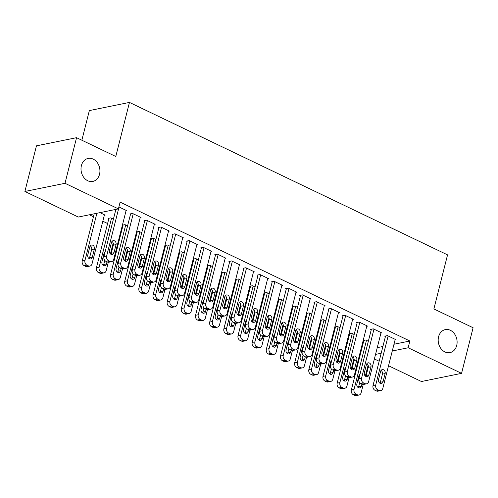 <?xml version="1.0" encoding="UTF-8"?>
<svg xmlns="http://www.w3.org/2000/svg" width="498" height="498" viewBox="0 0 498 498"><rect width="100%" height="100%" fill="white"/><g stroke="black" fill="none" stroke-linecap="round" stroke-linejoin="round"><path stroke-width="0.75" d="M99.532 174.275A11.74 9.362 -101.5 0 1 92.809 181.434A11.74 9.362 -101.5 0 1 83.633 177.207A11.74 9.362 -101.5 0 1 81.404 165.585A11.74 9.362 -101.5 0 1 88.134 158.426A11.74 9.362 -101.5 0 1 97.309 162.647A11.74 9.362 -101.5 0 1 99.532 174.275M456.71 345.456A11.74 9.362 -101.5 0 1 449.98 352.615A11.74 9.362 -101.5 0 1 440.805 348.395A11.74 9.362 -101.5 0 1 438.576 336.773A11.74 9.362 -101.5 0 1 445.305 329.614A11.74 9.362 -101.5 0 1 454.481 333.834A11.74 9.362 -101.5 0 1 456.71 345.456M89.391 214.794L93.45 216.736M102.825 221.23L107.612 223.521M121.163 230.02L121.773 230.313M135.325 236.805L135.935 237.098M149.487 243.597L150.097 243.883M163.655 250.382L164.259 250.675M177.817 257.167L178.421 257.46M191.979 263.959L192.583 264.251M206.141 270.744L206.745 271.036M220.303 277.535L220.907 277.828M234.465 284.321L235.075 284.613M248.626 291.106L249.237 291.398M262.788 297.897L263.398 298.19M276.95 304.683L277.56 304.975M291.112 311.474L291.722 311.767M305.274 318.259L305.884 318.552M319.436 325.051L320.046 325.337M333.598 331.836L334.208 332.129M347.76 338.621L348.37 338.914M361.922 345.413L362.532 345.705M78.292 217.047L24.9 191.456L65.014 183.301L118.406 208.892L78.292 217.047M65.014 183.301L76.555 137.685L36.441 145.839L24.9 191.456M81.853 140.224L89.354 110.581L129.468 102.42L447.553 254.876L433.87 308.941L473.1 327.74L461.559 373.357L421.445 381.518L388.54 365.744M379.165 361.249L374.378 358.958M108.819 218.74L108.116 218.398L110.824 217.85L113.419 219.089M140.168 217.682L141.002 217.514L132.505 213.437L129.797 213.991L130.507 214.327M137.149 232.311L136.539 232.024M136.558 231.95L139.147 231.421L141.743 232.666M168.492 231.259L169.326 231.084L160.829 227.013L158.121 227.567L158.831 227.903M165.473 245.888L164.863 245.595M164.882 245.526L167.471 244.997L170.067 246.242M196.816 244.829L197.656 244.661L189.159 240.59L186.445 241.138L187.155 241.48M193.797 259.464L193.187 259.172M193.205 259.103L195.795 258.574L198.391 259.819M225.14 258.406L225.98 258.238L217.483 254.167L214.769 254.715L215.478 255.057M222.12 273.041L221.51 272.748M221.529 272.674L224.125 272.151L226.721 273.396M253.463 271.983L254.304 271.815L245.807 267.737L243.092 268.291L243.802 268.634M250.444 286.618L249.834 286.325M249.853 286.25L252.449 285.728L255.044 286.966M281.793 285.559L282.627 285.391L274.13 281.314L271.422 281.868L272.126 282.204M278.768 300.188L278.164 299.902M278.183 299.827L280.772 299.298L283.368 300.543M310.117 299.136L310.951 298.962L302.454 294.891L299.746 295.445L300.45 295.781M307.092 313.765L306.488 313.472M306.507 313.404L309.096 312.875L311.692 314.12M338.441 312.707L339.275 312.539L330.778 308.467L328.07 309.015L328.78 309.358M335.415 327.342L334.812 327.049M334.83 326.981L337.42 326.451L340.016 327.696M366.765 326.283L367.599 326.115L359.102 322.044L356.394 322.592L357.103 322.934M363.745 340.918L363.135 340.626M363.154 340.551L365.744 340.028L368.339 341.273M395.088 339.86L395.922 339.692L387.425 335.615L384.717 336.169L385.427 336.511M377.241 347.648L382.9 346.496M393.98 344.243L409.873 341.012L120.118 202.132L118.406 208.892M380.926 333.075L381.761 332.901L373.263 328.829L370.556 329.383L371.265 329.72M349.584 334.127L348.974 333.841M348.992 333.766L351.582 333.237L354.178 334.482M352.603 319.498L353.437 319.33L344.94 315.253L342.232 315.807L342.941 316.143M321.254 320.556L320.65 320.264M320.668 320.189L323.258 319.666L325.854 320.905M324.279 305.921L325.113 305.753L316.616 301.676L313.908 302.23L314.612 302.572M292.93 306.98L292.326 306.687M292.345 306.612L294.934 306.089L297.53 307.334M295.955 292.345L296.789 292.177L288.292 288.105L285.584 288.653L286.288 288.996M264.606 293.403L264.002 293.11M264.015 293.042L266.611 292.513L269.206 293.758M267.625 278.768L268.466 278.6L259.968 274.529L257.254 275.077L257.964 275.419M236.282 279.826L235.672 279.534M235.691 279.465L238.287 278.936L240.883 280.181M239.301 265.197L240.142 265.023L231.645 260.952L228.931 261.506L229.64 261.842M207.959 266.249L207.349 265.963M207.367 265.888L209.963 265.359L212.559 266.604M210.978 251.621L211.818 251.453L203.321 247.375L200.607 247.929L201.316 248.265M179.635 252.679L179.025 252.386M179.043 252.312L181.633 251.789L184.229 253.028M182.654 238.044L183.494 237.876L174.991 233.799L172.283 234.353L172.993 234.695M151.311 239.102L150.701 238.81M150.72 238.735L153.309 238.212L155.905 239.457M154.33 224.467L155.164 224.299L146.667 220.228L143.959 220.776L144.669 221.118M122.987 225.526L122.377 225.233M122.396 225.164L124.986 224.635L127.581 225.88M126.006 210.891L126.841 210.722L118.904 206.919M104.325 215.304L105.159 215.13L99.961 212.64M409.873 341.012L408.167 347.772L461.559 373.357M76.555 137.685L115.785 156.484L129.468 102.42M375.529 354.408L381.188 353.256M392.268 351.003L408.167 347.772M395.219 339.35L382.813 388.384A3.667 2.926 78.5 0 1 380.709 390.619A3.667 2.926 78.5 0 1 379.121 390.401L377.708 389.722A3.667 2.926 78.5 0 1 375.729 384.985L388.135 335.957M385.558 336.001L373.021 385.539L375.729 384.985M383.074 381.686A2.932 2.341 -101.5 0 1 381.393 383.479A2.932 2.341 -101.5 0 1 379.103 382.42A2.932 2.341 -101.5 0 1 378.542 379.513L380.596 371.408A2.932 2.341 -101.5 0 1 382.277 369.616A2.932 2.341 -101.5 0 1 384.574 370.674A2.932 2.341 -101.5 0 1 385.128 373.581L383.074 381.686L380.366 382.24A2.932 2.341 -101.5 0 1 379.924 383.199M381.032 370.45A2.932 2.341 -101.5 0 1 382.414 374.129L380.366 382.24M380.709 390.619L378.001 391.167A3.667 2.926 -101.5 0 1 376.413 390.955L374.994 390.276A3.667 2.926 -101.5 0 1 373.021 385.539M363.87 340.408L351.339 389.946A3.667 2.926 -101.5 0 0 353.312 394.684L354.732 395.362A3.667 2.926 -101.5 0 0 356.319 395.58L359.027 395.026A3.667 2.926 78.5 0 0 361.131 392.791L363.247 384.425M359.027 395.026A3.667 2.926 78.5 0 1 357.44 394.814L356.026 394.136A3.667 2.926 78.5 0 1 354.047 389.399L366.453 340.364M368.109 365.196L365.351 376.102M358.243 387.606A2.932 2.341 78.5 0 0 358.685 386.647L359.712 382.589M359.761 375.168A2.932 2.341 78.5 0 0 359.351 374.857M359.992 374.259A2.932 2.341 78.5 0 0 358.915 375.816L356.861 383.927A2.932 2.341 78.5 0 0 357.415 386.828A2.932 2.341 78.5 0 0 359.712 387.886A2.932 2.341 78.5 0 0 361.392 386.099L361.922 384.008M381.057 332.564L368.651 381.593A3.667 2.926 78.5 0 1 366.547 383.834A3.667 2.926 78.5 0 1 364.959 383.616L363.546 382.937A3.667 2.926 78.5 0 1 361.567 378.2L373.973 329.172M371.39 329.209L358.859 378.748L361.567 378.2M368.912 374.901A2.932 2.341 -101.5 0 1 367.231 376.687A2.932 2.341 -101.5 0 1 364.934 375.635A2.932 2.341 -101.5 0 1 364.38 372.728L366.435 364.617A2.932 2.341 -101.5 0 1 368.115 362.83A2.932 2.341 -101.5 0 1 370.406 363.882A2.932 2.341 -101.5 0 1 370.966 366.789L368.912 374.901L366.204 375.448A2.932 2.341 -101.5 0 1 365.762 376.407M366.87 363.658A2.932 2.341 -101.5 0 1 368.252 367.343L366.204 375.448M366.547 383.834L363.839 384.381A3.667 2.926 -101.5 0 1 362.251 384.163L360.832 383.485A3.667 2.926 -101.5 0 1 358.859 378.748M366.895 325.773L354.489 374.807A3.667 2.926 78.5 0 1 352.385 377.042A3.667 2.926 78.5 0 1 350.797 376.824L349.384 376.146A3.667 2.926 78.5 0 1 347.405 371.415L359.811 322.38M357.228 322.424L344.697 371.962L347.405 371.415M354.75 368.115A2.932 2.341 -101.5 0 1 353.07 369.902A2.932 2.341 -101.5 0 1 350.773 368.844A2.932 2.341 -101.5 0 1 350.219 365.943L352.273 357.832A2.932 2.341 -101.5 0 1 353.954 356.039A2.932 2.341 -101.5 0 1 356.244 357.097A2.932 2.341 -101.5 0 1 356.805 360.004L354.75 368.115L352.042 368.663A2.932 2.341 -101.5 0 1 351.6 369.622M352.709 356.873A2.932 2.341 -101.5 0 1 354.09 360.552L352.042 368.663M352.385 377.042L349.677 377.596A3.667 2.926 -101.5 0 1 348.09 377.378L346.67 376.7A3.667 2.926 -101.5 0 1 344.697 371.962M349.708 333.623L337.177 383.161A3.667 2.926 -101.5 0 0 339.15 387.898L340.57 388.577A3.667 2.926 -101.5 0 0 342.151 388.789L344.865 388.241A3.667 2.926 78.5 0 0 346.963 386L349.079 377.64M344.865 388.241A3.667 2.926 78.5 0 1 343.278 388.023L341.865 387.344A3.667 2.926 78.5 0 1 339.885 382.607L352.291 333.579M353.947 358.411L351.19 369.311M344.081 380.821A2.932 2.341 78.5 0 0 344.523 379.862L345.55 375.797M345.6 368.377A2.932 2.341 78.5 0 0 345.189 368.072M345.83 367.474A2.932 2.341 78.5 0 0 344.753 369.024L342.699 377.135A2.932 2.341 78.5 0 0 343.253 380.042A2.932 2.341 78.5 0 0 345.55 381.101A2.932 2.341 78.5 0 0 347.231 379.308L347.76 377.223M335.546 326.831L323.009 376.37A3.667 2.926 -101.5 0 0 324.989 381.107L326.408 381.785A3.667 2.926 -101.5 0 0 327.989 382.003L330.703 381.449A3.667 2.926 78.5 0 0 332.801 379.215L334.917 370.848M330.703 381.449A3.667 2.926 78.5 0 1 329.116 381.238L327.703 380.559A3.667 2.926 78.5 0 1 325.723 375.822L338.13 326.788M339.785 351.625L337.028 362.525M329.919 374.029A2.932 2.341 78.5 0 0 330.355 373.07L331.388 369.012M331.438 361.592A2.932 2.341 78.5 0 0 331.027 361.28M331.668 360.683A2.932 2.341 78.5 0 0 330.591 362.239L328.537 370.35A2.932 2.341 78.5 0 0 329.091 373.257A2.932 2.341 78.5 0 0 331.388 374.309A2.932 2.341 78.5 0 0 333.069 372.523L333.598 370.431M352.733 318.988L340.327 368.016A3.667 2.926 78.5 0 1 338.223 370.257A3.667 2.926 78.5 0 1 336.636 370.039L335.222 369.36A3.667 2.926 78.5 0 1 333.243 364.623L345.649 315.595M343.066 315.632L330.535 365.177L333.243 364.623M340.588 361.324A2.932 2.341 -101.5 0 1 338.908 363.117A2.932 2.341 -101.5 0 1 336.611 362.058A2.932 2.341 -101.5 0 1 336.057 359.151L338.111 351.04A2.932 2.341 -101.5 0 1 339.792 349.254A2.932 2.341 -101.5 0 1 342.082 350.312A2.932 2.341 -101.5 0 1 342.643 353.213L340.588 361.324L337.881 361.878A2.932 2.341 -101.5 0 1 337.439 362.837M338.547 350.082A2.932 2.341 -101.5 0 1 339.929 353.767L337.881 361.878M338.223 370.257L335.515 370.805A3.667 2.926 -101.5 0 1 333.928 370.593L332.508 369.914A3.667 2.926 -101.5 0 1 330.535 365.177M338.565 312.202L326.159 361.231A3.667 2.926 78.5 0 1 324.061 363.465A3.667 2.926 78.5 0 1 322.474 363.254L321.061 362.575A3.667 2.926 78.5 0 1 319.081 357.838L331.487 308.804M328.904 308.847L316.373 358.386L319.081 357.838M326.427 354.539A2.932 2.341 -101.5 0 1 324.746 356.325A2.932 2.341 -101.5 0 1 322.449 355.273A2.932 2.341 -101.5 0 1 321.895 352.366L323.949 344.255A2.932 2.341 -101.5 0 1 325.63 342.468A2.932 2.341 -101.5 0 1 327.921 343.52A2.932 2.341 -101.5 0 1 328.481 346.427L326.427 354.539L323.719 355.086A2.932 2.341 -101.5 0 1 323.277 356.045M324.385 343.296A2.932 2.341 -101.5 0 1 325.767 346.975L323.719 355.086M324.061 363.465L321.347 364.019A3.667 2.926 -101.5 0 1 319.766 363.801L318.346 363.123A3.667 2.926 -101.5 0 1 316.373 358.386M321.384 320.046L308.847 369.584A3.667 2.926 -101.5 0 0 310.827 374.322L312.246 375A3.667 2.926 -101.5 0 0 313.827 375.218L316.541 374.664A3.667 2.926 78.5 0 0 318.639 372.429L320.756 364.063M316.541 374.664A3.667 2.926 78.5 0 1 314.954 374.446L313.535 373.768A3.667 2.926 78.5 0 1 311.561 369.03L323.968 320.002M325.624 344.834L322.866 355.74M315.757 367.244A2.932 2.341 78.5 0 0 316.193 366.285L317.22 362.227M317.276 354.8A2.932 2.341 78.5 0 0 316.865 354.495M317.506 353.897A2.932 2.341 78.5 0 0 316.423 355.454L314.375 363.559A2.932 2.341 78.5 0 0 314.929 366.466A2.932 2.341 78.5 0 0 317.226 367.524A2.932 2.341 78.5 0 0 318.907 365.731L319.436 363.646M307.222 313.254L294.685 362.799A3.667 2.926 -101.5 0 0 296.665 367.53L298.084 368.209A3.667 2.926 -101.5 0 0 299.665 368.427L302.379 367.879A3.667 2.926 78.5 0 0 304.477 365.638L306.594 357.271M302.379 367.879A3.667 2.926 78.5 0 1 300.792 367.661L299.373 366.982A3.667 2.926 78.5 0 1 297.399 362.245L309.806 313.217M311.462 338.049L308.704 348.949M301.595 360.452A2.932 2.341 78.5 0 0 302.031 359.5L303.058 355.435M303.114 348.015A2.932 2.341 78.5 0 0 302.703 347.704M303.344 347.106A2.932 2.341 78.5 0 0 302.261 348.662L300.213 356.773A2.932 2.341 78.5 0 0 300.767 359.68A2.932 2.341 78.5 0 0 303.064 360.733A2.932 2.341 78.5 0 0 304.745 358.946L305.274 356.854M324.403 305.411L311.997 354.445A3.667 2.926 78.5 0 1 309.899 356.68A3.667 2.926 78.5 0 1 308.312 356.462L306.899 355.784A3.667 2.926 78.5 0 1 304.919 351.046L317.326 302.018M314.742 302.062L302.205 351.6L304.919 351.046M312.265 347.747A2.932 2.341 -101.5 0 1 310.584 349.54A2.932 2.341 -101.5 0 1 308.287 348.482A2.932 2.341 -101.5 0 1 307.733 345.575L309.787 337.47A2.932 2.341 -101.5 0 1 311.468 335.677A2.932 2.341 -101.5 0 1 313.759 336.735A2.932 2.341 -101.5 0 1 314.319 339.642L312.265 347.747L309.551 348.301A2.932 2.341 -101.5 0 1 309.115 349.26M310.223 336.511A2.932 2.341 -101.5 0 1 311.605 340.19L309.551 348.301M309.899 356.68L307.185 357.228A3.667 2.926 -101.5 0 1 305.604 357.016L304.185 356.338A3.667 2.926 -101.5 0 1 302.205 351.6M293.061 306.469L280.523 356.008A3.667 2.926 -101.5 0 0 282.503 360.745L283.916 361.424A3.667 2.926 -101.5 0 0 285.503 361.641L288.218 361.087A3.667 2.926 78.5 0 0 290.315 358.853L292.432 350.486M288.218 361.087A3.667 2.926 78.5 0 1 286.63 360.876L285.211 360.197A3.667 2.926 78.5 0 1 283.238 355.46L295.644 306.426M297.3 331.257L294.542 342.163M287.433 353.667A2.932 2.341 78.5 0 0 287.869 352.709L288.896 348.65M288.952 341.23A2.932 2.341 78.5 0 0 288.541 340.918M289.182 340.321A2.932 2.341 78.5 0 0 288.099 341.877L286.051 349.988A2.932 2.341 78.5 0 0 286.605 352.889A2.932 2.341 78.5 0 0 288.902 353.947A2.932 2.341 78.5 0 0 290.583 352.161L291.112 350.069M310.242 298.626L297.835 347.654A3.667 2.926 78.5 0 1 295.737 349.889A3.667 2.926 78.5 0 1 294.15 349.677L292.731 348.998A3.667 2.926 78.5 0 1 290.757 344.261L303.164 295.233M300.58 295.27L288.043 344.809L290.757 344.261M298.103 340.962A2.932 2.341 -101.5 0 1 296.422 342.749A2.932 2.341 -101.5 0 1 294.125 341.696A2.932 2.341 -101.5 0 1 293.571 338.789L295.619 330.678A2.932 2.341 -101.5 0 1 297.306 328.892A2.932 2.341 -101.5 0 1 299.597 329.944A2.932 2.341 -101.5 0 1 300.151 332.851L298.103 340.962L295.389 341.51A2.932 2.341 -101.5 0 1 294.953 342.468M296.061 329.72A2.932 2.341 -101.5 0 1 297.443 333.405L295.389 341.51M295.737 349.889L293.023 350.443A3.667 2.926 -101.5 0 1 291.442 350.225L290.023 349.546A3.667 2.926 -101.5 0 1 288.043 344.809M278.899 299.684L266.362 349.223A3.667 2.926 -101.5 0 0 268.341 353.96L269.754 354.638A3.667 2.926 -101.5 0 0 271.342 354.85L274.056 354.302A3.667 2.926 78.5 0 0 276.153 352.061L278.27 343.701M274.056 354.302A3.667 2.926 78.5 0 1 272.468 354.084L271.049 353.406A3.667 2.926 78.5 0 1 269.076 348.668L281.482 299.64M283.138 324.472L280.38 335.372M273.271 346.882A2.932 2.341 78.5 0 0 273.707 345.923L274.734 341.858M274.79 334.438A2.932 2.341 78.5 0 0 274.379 334.133M275.021 333.536A2.932 2.341 78.5 0 0 273.937 335.086L271.889 343.197A2.932 2.341 78.5 0 0 272.443 346.104A2.932 2.341 78.5 0 0 274.74 347.162A2.932 2.341 78.5 0 0 276.421 345.369L276.95 343.284M296.08 291.834L283.673 340.869A3.667 2.926 78.5 0 1 281.575 343.103A3.667 2.926 78.5 0 1 279.988 342.885L278.569 342.207A3.667 2.926 78.5 0 1 276.595 337.476L289.002 288.442M286.418 288.485L273.881 338.024L276.595 337.476M283.941 334.177A2.932 2.341 -101.5 0 1 282.26 335.963A2.932 2.341 -101.5 0 1 279.963 334.905A2.932 2.341 -101.5 0 1 279.409 332.004L281.457 323.893A2.932 2.341 -101.5 0 1 283.138 322.1A2.932 2.341 -101.5 0 1 285.435 323.158A2.932 2.341 -101.5 0 1 285.989 326.065L283.941 334.177L281.227 334.724A2.932 2.341 -101.5 0 1 280.791 335.683M281.899 322.934A2.932 2.341 -101.5 0 1 283.281 326.613L281.227 334.724M281.575 343.103L278.861 343.657A3.667 2.926 -101.5 0 1 277.28 343.439L275.861 342.761A3.667 2.926 -101.5 0 1 273.881 338.024M281.918 285.049L269.511 334.077A3.667 2.926 78.5 0 1 267.414 336.318A3.667 2.926 78.5 0 1 265.826 336.1L264.407 335.422A3.667 2.926 78.5 0 1 262.434 330.684L274.84 281.656M272.257 281.694L259.719 331.238L262.434 330.684M269.779 327.385A2.932 2.341 -101.5 0 1 268.098 329.178A2.932 2.341 -101.5 0 1 265.801 328.12A2.932 2.341 -101.5 0 1 265.247 325.213L267.295 317.101A2.932 2.341 -101.5 0 1 268.976 315.315A2.932 2.341 -101.5 0 1 271.273 316.373A2.932 2.341 -101.5 0 1 271.827 319.274L269.779 327.385L267.065 327.939A2.932 2.341 -101.5 0 1 266.629 328.898M267.737 316.143A2.932 2.341 -101.5 0 1 269.119 319.828L267.065 327.939M267.414 336.318L264.699 336.866A3.667 2.926 -101.5 0 1 263.112 336.654L261.699 335.976A3.667 2.926 -101.5 0 1 259.719 331.238M267.756 278.264L255.35 327.292A3.667 2.926 78.5 0 1 253.252 329.527A3.667 2.926 78.5 0 1 251.664 329.315L250.245 328.636A3.667 2.926 78.5 0 1 248.272 323.899L260.678 274.865M258.095 274.908L245.558 324.447L248.272 323.899M255.617 320.6A2.932 2.341 -101.5 0 1 253.936 322.387A2.932 2.341 -101.5 0 1 251.639 321.335A2.932 2.341 -101.5 0 1 251.085 318.427L253.133 310.316A2.932 2.341 -101.5 0 1 254.814 308.53A2.932 2.341 -101.5 0 1 257.111 309.582A2.932 2.341 -101.5 0 1 257.665 312.489L255.617 320.6L252.903 321.148A2.932 2.341 -101.5 0 1 252.467 322.106M253.575 309.358A2.932 2.341 -101.5 0 1 254.957 313.037L252.903 321.148M253.252 329.527L250.538 330.081A3.667 2.926 -101.5 0 1 248.95 329.863L247.537 329.184A3.667 2.926 -101.5 0 1 245.558 324.447M253.594 271.472L241.188 320.507A3.667 2.926 78.5 0 1 239.084 322.741A3.667 2.926 78.5 0 1 237.502 322.523L236.083 321.845A3.667 2.926 78.5 0 1 234.11 317.108L246.516 268.08M243.933 268.123L231.396 317.662L234.11 317.108M241.455 313.808A2.932 2.341 -101.5 0 1 239.768 315.601A2.932 2.341 -101.5 0 1 237.478 314.543A2.932 2.341 -101.5 0 1 236.924 311.636L238.972 303.531A2.932 2.341 -101.5 0 1 240.652 301.738A2.932 2.341 -101.5 0 1 242.949 302.796A2.932 2.341 -101.5 0 1 243.503 305.704L241.455 313.808L238.741 314.363A2.932 2.341 -101.5 0 1 238.305 315.321M239.414 302.572A2.932 2.341 -101.5 0 1 240.795 306.251L238.741 314.363M239.084 322.741L236.376 323.289A3.667 2.926 -101.5 0 1 234.788 323.078L233.375 322.399A3.667 2.926 -101.5 0 1 231.396 317.662M239.432 264.687L227.026 313.715A3.667 2.926 78.5 0 1 224.922 315.95A3.667 2.926 78.5 0 1 223.341 315.738L221.921 315.06A3.667 2.926 78.5 0 1 219.942 310.322L232.348 261.294M229.771 261.332L217.234 310.87L219.942 310.322M227.287 307.023A2.932 2.341 -101.5 0 1 225.606 308.81A2.932 2.341 -101.5 0 1 223.316 307.758A2.932 2.341 -101.5 0 1 222.755 304.851L224.81 296.74A2.932 2.341 -101.5 0 1 226.49 294.953A2.932 2.341 -101.5 0 1 228.787 296.005A2.932 2.341 -101.5 0 1 229.341 298.912L227.287 307.023L224.579 307.571A2.932 2.341 -101.5 0 1 224.144 308.53M225.252 295.781A2.932 2.341 -101.5 0 1 226.634 299.466L224.579 307.571M224.922 315.95L222.214 316.504A3.667 2.926 -101.5 0 1 220.626 316.286L219.213 315.608A3.667 2.926 -101.5 0 1 217.234 310.87M225.27 257.896L212.864 306.93A3.667 2.926 78.5 0 1 210.76 309.165A3.667 2.926 78.5 0 1 209.179 308.947L207.759 308.268A3.667 2.926 78.5 0 1 205.78 303.537L218.186 254.503M215.609 254.546L203.072 304.085L205.78 303.537M213.125 300.238A2.932 2.341 -101.5 0 1 211.445 302.025A2.932 2.341 -101.5 0 1 209.154 300.966A2.932 2.341 -101.5 0 1 208.594 298.065L210.648 289.954A2.932 2.341 -101.5 0 1 212.329 288.161A2.932 2.341 -101.5 0 1 214.626 289.22A2.932 2.341 -101.5 0 1 215.18 292.127L213.125 300.238L210.417 300.786A2.932 2.341 -101.5 0 1 209.982 301.744M211.09 288.996A2.932 2.341 -101.5 0 1 212.472 292.675L210.417 300.786M210.76 309.165L208.052 309.719A3.667 2.926 -101.5 0 1 206.465 309.501L205.052 308.822A3.667 2.926 -101.5 0 1 203.072 304.085M211.108 251.11L198.702 300.138A3.667 2.926 78.5 0 1 196.598 302.379A3.667 2.926 78.5 0 1 195.017 302.161L193.598 301.483A3.667 2.926 78.5 0 1 191.618 296.746L204.024 247.718M201.447 247.755L188.91 297.3L191.618 296.746M198.963 293.447A2.932 2.341 -101.5 0 1 197.283 295.239A2.932 2.341 -101.5 0 1 194.992 294.181A2.932 2.341 -101.5 0 1 194.432 291.274L196.486 283.163A2.932 2.341 -101.5 0 1 198.167 281.376A2.932 2.341 -101.5 0 1 200.464 282.434A2.932 2.341 -101.5 0 1 201.018 285.335L198.963 293.447L196.256 294.001A2.932 2.341 -101.5 0 1 195.814 294.959M196.928 282.204A2.932 2.341 -101.5 0 1 198.31 285.889L196.256 294.001M196.598 302.379L193.89 302.927A3.667 2.926 -101.5 0 1 192.303 302.716L190.89 302.037A3.667 2.926 -101.5 0 1 188.91 297.3M196.947 244.325L184.54 293.353A3.667 2.926 78.5 0 1 182.436 295.588A3.667 2.926 78.5 0 1 180.849 295.376L179.436 294.698A3.667 2.926 78.5 0 1 177.456 289.961L189.863 240.926M187.285 240.97L174.748 290.508L177.456 289.961M184.802 286.661A2.932 2.341 -101.5 0 1 183.121 288.448A2.932 2.341 -101.5 0 1 180.83 287.396A2.932 2.341 -101.5 0 1 180.27 284.489L182.324 276.378A2.932 2.341 -101.5 0 1 184.005 274.591A2.932 2.341 -101.5 0 1 186.302 275.643A2.932 2.341 -101.5 0 1 186.856 278.55L184.802 286.661L182.094 287.209A2.932 2.341 -101.5 0 1 181.652 288.168M182.76 275.419A2.932 2.341 -101.5 0 1 184.148 279.098L182.094 287.209M182.436 295.588L179.728 296.142A3.667 2.926 -101.5 0 1 178.141 295.924L176.728 295.246A3.667 2.926 -101.5 0 1 174.748 290.508M182.785 237.534L170.378 286.568A3.667 2.926 78.5 0 1 168.274 288.803A3.667 2.926 78.5 0 1 166.687 288.585L165.274 287.906A3.667 2.926 78.5 0 1 163.294 283.169L175.701 234.141M173.123 234.185L160.586 283.723L163.294 283.169M170.64 279.87A2.932 2.341 -101.5 0 1 168.959 281.663A2.932 2.341 -101.5 0 1 166.668 280.604A2.932 2.341 -101.5 0 1 166.108 277.697L168.162 269.592A2.932 2.341 -101.5 0 1 169.843 267.8A2.932 2.341 -101.5 0 1 172.14 268.858A2.932 2.341 -101.5 0 1 172.694 271.765L170.64 279.87L167.932 280.424A2.932 2.341 -101.5 0 1 167.49 281.382M168.598 268.634A2.932 2.341 -101.5 0 1 169.98 272.313L167.932 280.424M168.274 288.803L165.566 289.35A3.667 2.926 -101.5 0 1 163.979 289.139L162.56 288.46A3.667 2.926 -101.5 0 1 160.586 283.723M264.737 292.892L252.2 342.431A3.667 2.926 -101.5 0 0 254.179 347.168L255.592 347.847A3.667 2.926 -101.5 0 0 257.18 348.065L259.888 347.511A3.667 2.926 78.5 0 0 261.992 345.276L264.108 336.909M259.888 347.511A3.667 2.926 78.5 0 1 258.306 347.299L256.887 346.62A3.667 2.926 78.5 0 1 254.914 341.883L267.32 292.849M268.976 317.687L266.212 328.587M259.109 340.09A2.932 2.341 78.5 0 0 259.545 339.132L260.572 335.073M260.628 327.653A2.932 2.341 78.5 0 0 260.217 327.342M260.859 326.744A2.932 2.341 78.5 0 0 259.775 328.3L257.727 336.411A2.932 2.341 78.5 0 0 258.281 339.319A2.932 2.341 78.5 0 0 260.572 340.371A2.932 2.341 78.5 0 0 262.259 338.584L262.782 336.492M250.575 286.107L238.038 335.646A3.667 2.926 -101.5 0 0 240.017 340.383L241.43 341.062A3.667 2.926 -101.5 0 0 243.018 341.273L245.726 340.725A3.667 2.926 78.5 0 0 247.83 338.491L249.946 330.124M245.726 340.725A3.667 2.926 78.5 0 1 244.145 340.508L242.725 339.829A3.667 2.926 78.5 0 1 240.746 335.092L253.152 286.064M254.814 310.895L252.05 321.801M244.948 333.305A2.932 2.341 78.5 0 0 245.383 332.347L246.41 328.288M246.466 320.861A2.932 2.341 78.5 0 0 246.056 320.556M246.697 319.959A2.932 2.341 78.5 0 0 245.614 321.515L243.559 329.62A2.932 2.341 78.5 0 0 244.12 332.527A2.932 2.341 78.5 0 0 246.41 333.585A2.932 2.341 78.5 0 0 248.091 331.793L248.62 329.707M236.413 279.316L223.876 328.861A3.667 2.926 -101.5 0 0 225.855 333.592L227.269 334.27A3.667 2.926 -101.5 0 0 228.856 334.488L231.564 333.94A3.667 2.926 78.5 0 0 233.668 331.699L235.784 323.333M231.564 333.94A3.667 2.926 78.5 0 1 229.983 333.722L228.563 333.044A3.667 2.926 78.5 0 1 226.584 328.307L238.99 279.278M240.652 304.11L237.888 315.01M230.786 326.514A2.932 2.341 78.5 0 0 231.221 325.561L232.249 321.496M232.305 314.076A2.932 2.341 78.5 0 0 231.894 313.765M232.535 313.167A2.932 2.341 78.5 0 0 231.452 314.724L229.397 322.835A2.932 2.341 78.5 0 0 229.958 325.742A2.932 2.341 78.5 0 0 232.249 326.794A2.932 2.341 78.5 0 0 233.929 325.007L234.458 322.916M222.251 272.531L209.714 322.069A3.667 2.926 -101.5 0 0 211.694 326.806L213.107 327.485A3.667 2.926 -101.5 0 0 214.694 327.703L217.402 327.149A3.667 2.926 78.5 0 0 219.506 324.914L221.622 316.547M217.402 327.149A3.667 2.926 78.5 0 1 215.821 326.937L214.401 326.252A3.667 2.926 78.5 0 1 212.422 321.521L224.828 272.487M226.484 297.318L223.727 308.225M216.618 319.728A2.932 2.341 78.5 0 0 217.06 318.77L218.087 314.711M218.143 307.291A2.932 2.341 78.5 0 0 217.732 306.98M218.373 306.382A2.932 2.341 78.5 0 0 217.29 307.938L215.236 316.049A2.932 2.341 78.5 0 0 215.796 318.95A2.932 2.341 78.5 0 0 218.087 320.009A2.932 2.341 78.5 0 0 219.767 318.222L220.297 316.13M208.089 265.745L195.552 315.284A3.667 2.926 -101.5 0 0 197.532 320.021L198.945 320.7A3.667 2.926 -101.5 0 0 200.532 320.911L203.24 320.363A3.667 2.926 78.5 0 0 205.344 318.122L207.461 309.762M203.24 320.363A3.667 2.926 78.5 0 1 201.653 320.146L200.24 319.467A3.667 2.926 78.5 0 1 198.26 314.73L210.666 265.702M212.322 290.533L209.565 301.433M202.456 312.943A2.932 2.341 78.5 0 0 202.898 311.985L203.925 307.92M203.981 300.499A2.932 2.341 78.5 0 0 203.564 300.194M204.211 299.597A2.932 2.341 78.5 0 0 203.128 301.147L201.074 309.258A2.932 2.341 78.5 0 0 201.634 312.165A2.932 2.341 78.5 0 0 203.925 313.223A2.932 2.341 78.5 0 0 205.606 311.431L206.135 309.345M193.927 258.954L181.39 308.492A3.667 2.926 -101.5 0 0 183.364 313.23L184.783 313.908A3.667 2.926 -101.5 0 0 186.37 314.126L189.078 313.572A3.667 2.926 78.5 0 0 191.182 311.337L193.299 302.971M189.078 313.572A3.667 2.926 78.5 0 1 187.491 313.36L186.078 312.682A3.667 2.926 78.5 0 1 184.098 307.945L196.505 258.91M198.16 283.748L195.403 294.648M188.294 306.152A2.932 2.341 78.5 0 0 188.736 305.193L189.763 301.134M189.819 293.714A2.932 2.341 78.5 0 0 189.402 293.403M190.043 292.805A2.932 2.341 78.5 0 0 188.966 294.362L186.912 302.473A2.932 2.341 78.5 0 0 187.472 305.38A2.932 2.341 78.5 0 0 189.763 306.432A2.932 2.341 78.5 0 0 191.444 304.645L191.973 302.554M179.759 252.169L167.228 301.707A3.667 2.926 -101.5 0 0 169.202 306.444L170.621 307.123A3.667 2.926 -101.5 0 0 172.208 307.334L174.916 306.787A3.667 2.926 78.5 0 0 177.02 304.552L179.137 296.186M174.916 306.787A3.667 2.926 78.5 0 1 173.329 306.569L171.916 305.89A3.667 2.926 78.5 0 1 169.936 301.153L182.343 252.125M183.999 276.956L181.241 287.863M174.132 299.366A2.932 2.341 78.5 0 0 174.574 298.408L175.601 294.349M175.657 286.923A2.932 2.341 78.5 0 0 175.24 286.618M175.881 286.02A2.932 2.341 78.5 0 0 174.804 287.576L172.75 295.681A2.932 2.341 78.5 0 0 173.31 298.588A2.932 2.341 78.5 0 0 175.601 299.647A2.932 2.341 78.5 0 0 177.282 297.854L177.811 295.768M165.597 245.377L153.067 294.922A3.667 2.926 -101.5 0 0 155.04 299.653L156.459 300.331A3.667 2.926 -101.5 0 0 158.047 300.549L160.754 300.001A3.667 2.926 78.5 0 0 162.858 297.76L164.975 289.394M160.754 300.001A3.667 2.926 78.5 0 1 159.167 299.784L157.754 299.105A3.667 2.926 78.5 0 1 155.774 294.368L168.181 245.34M169.837 270.171L167.079 281.071M159.97 292.575A2.932 2.341 78.5 0 0 160.412 291.623L161.439 287.558M161.495 280.137A2.932 2.341 78.5 0 0 161.078 279.826M161.719 279.229A2.932 2.341 78.5 0 0 160.642 280.785L158.588 288.896A2.932 2.341 78.5 0 0 159.142 291.803A2.932 2.341 78.5 0 0 161.439 292.855A2.932 2.341 78.5 0 0 163.12 291.069L163.649 288.977M151.436 238.592L138.905 288.13A3.667 2.926 -101.5 0 0 140.878 292.868L142.297 293.546A3.667 2.926 -101.5 0 0 143.885 293.764L146.593 293.21A3.667 2.926 78.5 0 0 148.697 290.975L150.813 282.609M146.593 293.21A3.667 2.926 78.5 0 1 145.005 292.998L143.592 292.314A3.667 2.926 78.5 0 1 141.613 287.583L154.019 238.548M155.675 263.38L152.917 274.286M145.808 285.79A2.932 2.341 78.5 0 0 146.25 284.831L147.277 280.772M147.327 273.352A2.932 2.341 78.5 0 0 146.916 273.041M147.557 272.443A2.932 2.341 78.5 0 0 146.48 274L144.426 282.111A2.932 2.341 78.5 0 0 144.98 285.012A2.932 2.341 78.5 0 0 147.277 286.07A2.932 2.341 78.5 0 0 148.958 284.283L149.487 282.192M168.623 230.748L156.216 279.776A3.667 2.926 78.5 0 1 154.112 282.011A3.667 2.926 78.5 0 1 152.525 281.8L151.112 281.121A3.667 2.926 78.5 0 1 149.132 276.384L161.539 227.356M158.955 227.393L146.424 276.932L149.132 276.384M156.478 273.085A2.932 2.341 -101.5 0 1 154.797 274.871A2.932 2.341 -101.5 0 1 152.506 273.819A2.932 2.341 -101.5 0 1 151.946 270.912L154 262.801A2.932 2.341 -101.5 0 1 155.681 261.014A2.932 2.341 -101.5 0 1 157.972 262.066A2.932 2.341 -101.5 0 1 158.532 264.973L156.478 273.085L153.77 273.632A2.932 2.341 -101.5 0 1 153.328 274.591M154.436 261.842A2.932 2.341 -101.5 0 1 155.818 265.527L153.77 273.632M154.112 282.011L151.404 282.565A3.667 2.926 -101.5 0 1 149.817 282.347L148.398 281.669A3.667 2.926 -101.5 0 1 146.424 276.932M137.274 231.807L124.743 281.345A3.667 2.926 -101.5 0 0 126.716 286.082L128.135 286.761A3.667 2.926 -101.5 0 0 129.723 286.973L132.431 286.425A3.667 2.926 78.5 0 0 134.528 284.184L136.651 275.824M132.431 286.425A3.667 2.926 78.5 0 1 130.843 286.207L129.43 285.528A3.667 2.926 78.5 0 1 127.451 280.791L139.857 231.763M141.513 256.595L138.755 267.494M131.646 279.005A2.932 2.341 78.5 0 0 132.088 278.046L133.115 273.981M133.165 266.561A2.932 2.341 78.5 0 0 132.754 266.256M133.396 265.658A2.932 2.341 78.5 0 0 132.319 267.208L130.264 275.319A2.932 2.341 78.5 0 0 130.818 278.226A2.932 2.341 78.5 0 0 133.115 279.285A2.932 2.341 78.5 0 0 134.796 277.492L135.325 275.406M154.461 223.957L142.055 272.991A3.667 2.926 78.5 0 1 139.95 275.226A3.667 2.926 78.5 0 1 138.363 275.008L136.95 274.33A3.667 2.926 78.5 0 1 134.97 269.599L147.377 220.564M144.794 220.608L132.263 270.146L134.97 269.599M142.316 266.299A2.932 2.341 -101.5 0 1 140.635 268.086A2.932 2.341 -101.5 0 1 138.338 267.028A2.932 2.341 -101.5 0 1 137.784 264.127L139.838 256.016A2.932 2.341 -101.5 0 1 141.519 254.223A2.932 2.341 -101.5 0 1 143.81 255.281A2.932 2.341 -101.5 0 1 144.37 258.188L142.316 266.299L139.608 266.847A2.932 2.341 -101.5 0 1 139.166 267.806M140.274 255.057A2.932 2.341 -101.5 0 1 141.656 258.736L139.608 266.847M139.95 275.226L137.243 275.78A3.667 2.926 -101.5 0 1 135.655 275.562L134.236 274.884A3.667 2.926 -101.5 0 1 132.263 270.146M123.112 225.015L110.581 274.554A3.667 2.926 -101.5 0 0 112.554 279.291L113.974 279.969A3.667 2.926 -101.5 0 0 115.555 280.187L118.269 279.633A3.667 2.926 78.5 0 0 120.367 277.398L122.483 269.032M118.269 279.633A3.667 2.926 78.5 0 1 116.681 279.422L115.268 278.743A3.667 2.926 78.5 0 1 113.289 274.006L125.695 224.971M127.351 249.809L124.593 260.709M117.484 272.213A2.932 2.341 78.5 0 0 117.926 271.254L118.954 267.196M119.003 259.775A2.932 2.341 78.5 0 0 118.592 259.464M119.234 258.867A2.932 2.341 78.5 0 0 118.157 260.423L116.102 268.534A2.932 2.341 78.5 0 0 116.657 271.441A2.932 2.341 78.5 0 0 118.954 272.493A2.932 2.341 78.5 0 0 120.634 270.707L121.163 268.615M140.299 217.172L127.893 266.2A3.667 2.926 78.5 0 1 125.789 268.441A3.667 2.926 78.5 0 1 124.201 268.223L122.788 267.544A3.667 2.926 78.5 0 1 120.809 262.807L133.215 213.779M130.632 213.816L118.101 263.361L120.809 262.807M128.154 259.508A2.932 2.341 -101.5 0 1 126.473 261.301A2.932 2.341 -101.5 0 1 124.176 260.242A2.932 2.341 -101.5 0 1 123.622 257.335L125.677 249.224A2.932 2.341 -101.5 0 1 127.357 247.438A2.932 2.341 -101.5 0 1 129.648 248.496A2.932 2.341 -101.5 0 1 130.208 251.397L128.154 259.508L125.446 260.062A2.932 2.341 -101.5 0 1 125.004 261.02M126.112 248.265A2.932 2.341 -101.5 0 1 127.494 251.951L125.446 260.062M125.789 268.441L123.081 268.988A3.667 2.926 -101.5 0 1 121.493 268.777L120.074 268.098A3.667 2.926 -101.5 0 1 118.101 263.361M108.95 218.23L96.413 267.768A3.667 2.926 -101.5 0 0 98.392 272.506L99.812 273.184A3.667 2.926 -101.5 0 0 101.393 273.396L104.107 272.848A3.667 2.926 78.5 0 0 106.205 270.613L108.321 262.247M104.107 272.848A3.667 2.926 78.5 0 1 102.52 272.63L101.1 271.952A3.667 2.926 78.5 0 1 99.127 267.214L111.533 218.186M113.189 243.018L110.432 253.924M103.323 265.428A2.932 2.341 78.5 0 0 103.758 264.469L104.792 260.41M104.841 252.984A2.932 2.341 78.5 0 0 104.431 252.679M105.072 252.081A2.932 2.341 78.5 0 0 103.989 253.638L101.941 261.743A2.932 2.341 78.5 0 0 102.495 264.65A2.932 2.341 78.5 0 0 104.792 265.708A2.932 2.341 78.5 0 0 106.472 263.915L107.002 261.83M126.137 210.386L113.725 259.414A3.667 2.926 78.5 0 1 111.627 261.649A3.667 2.926 78.5 0 1 110.039 261.438L108.626 260.759A3.667 2.926 78.5 0 1 106.647 256.022L119.053 206.987M115.872 209.409L103.939 256.57L106.647 256.022M113.992 252.723A2.932 2.341 -101.5 0 1 112.311 254.509A2.932 2.341 -101.5 0 1 110.014 253.457A2.932 2.341 -101.5 0 1 109.46 250.55L111.515 242.439A2.932 2.341 -101.5 0 1 113.195 240.652A2.932 2.341 -101.5 0 1 115.486 241.704A2.932 2.341 -101.5 0 1 116.046 244.611L113.992 252.723L111.284 253.27A2.932 2.341 -101.5 0 1 110.842 254.229M111.95 241.48A2.932 2.341 -101.5 0 1 113.332 245.159L111.284 253.27M111.627 261.649L108.919 262.203A3.667 2.926 -101.5 0 1 107.331 261.985L105.912 261.307A3.667 2.926 -101.5 0 1 103.939 256.57M94.19 213.816L82.251 260.983A3.667 2.926 -101.5 0 0 84.23 265.714L85.65 266.393A3.667 2.926 -101.5 0 0 87.231 266.611L89.945 266.063A3.667 2.926 78.5 0 0 92.043 263.822L104.449 214.794M89.945 266.063A3.667 2.926 78.5 0 1 88.358 265.845L86.938 265.166A3.667 2.926 78.5 0 1 84.965 260.429L96.898 213.262M89.161 258.636A2.932 2.341 78.5 0 0 89.596 257.684L91.651 249.573A2.932 2.341 78.5 0 0 90.269 245.888M92.311 257.13L94.359 249.019A2.932 2.341 78.5 0 0 93.805 246.112A2.932 2.341 78.5 0 0 91.508 245.06A2.932 2.341 78.5 0 0 89.827 246.846L87.779 254.957A2.932 2.341 78.5 0 0 88.333 257.864A2.932 2.341 78.5 0 0 90.63 258.916A2.932 2.341 78.5 0 0 92.311 257.13L89.596 257.684M376.413 390.955L379.121 390.401M374.994 390.276L377.708 389.722M385.128 373.581L382.414 374.129M354.047 389.399L351.339 389.946M356.026 394.136L353.312 394.684M357.44 394.814L354.732 395.362M358.685 386.647L361.392 386.099M362.251 384.163L364.959 383.616M360.832 383.485L363.546 382.937M370.966 366.789L368.252 367.343M348.09 377.378L350.797 376.824M346.67 376.7L349.384 376.146M356.805 360.004L354.09 360.552M339.885 382.607L337.177 383.161M341.865 387.344L339.15 387.898M343.278 388.023L340.57 388.577M344.523 379.862L347.231 379.308M325.723 375.822L323.009 376.37M327.703 380.559L324.989 381.107M329.116 381.238L326.408 381.785M330.355 373.07L333.069 372.523M333.928 370.593L336.636 370.039M332.508 369.914L335.222 369.36M342.643 353.213L339.929 353.767M319.766 363.801L322.474 363.254M318.346 363.123L321.061 362.575M328.481 346.427L325.767 346.975M311.561 369.03L308.847 369.584M313.535 373.768L310.827 374.322M314.954 374.446L312.246 375M316.193 366.285L318.907 365.731M297.399 362.245L294.685 362.799M299.373 366.982L296.665 367.53M300.792 367.661L298.084 368.209M302.031 359.5L304.745 358.946M305.604 357.016L308.312 356.462M304.185 356.338L306.899 355.784M314.319 339.642L311.605 340.19M283.238 355.46L280.523 356.008M285.211 360.197L282.503 360.745M286.63 360.876L283.916 361.424M287.869 352.709L290.583 352.161M291.442 350.225L294.15 349.677M290.023 349.546L292.731 348.998M300.151 332.851L297.443 333.405M269.076 348.668L266.362 349.223M271.049 353.406L268.341 353.96M272.468 354.084L269.754 354.638M273.707 345.923L276.421 345.369M277.28 343.439L279.988 342.885M275.861 342.761L278.569 342.207M285.989 326.065L283.281 326.613M263.112 336.654L265.826 336.1M261.699 335.976L264.407 335.422M271.827 319.274L269.119 319.828M248.95 329.863L251.664 329.315M247.537 329.184L250.245 328.636M257.665 312.489L254.957 313.037M234.788 323.078L237.502 322.523M233.375 322.399L236.083 321.845M243.503 305.704L240.795 306.251M220.626 316.286L223.341 315.738M219.213 315.608L221.921 315.06M229.341 298.912L226.634 299.466M206.465 309.501L209.179 308.947M205.052 308.822L207.759 308.268M215.18 292.127L212.472 292.675M192.303 302.716L195.017 302.161M190.89 302.037L193.598 301.483M201.018 285.335L198.31 285.889M178.141 295.924L180.849 295.376M176.728 295.246L179.436 294.698M186.856 278.55L184.148 279.098M163.979 289.139L166.687 288.585M162.56 288.46L165.274 287.906M172.694 271.765L169.98 272.313M254.914 341.883L252.2 342.431M256.887 346.62L254.179 347.168M258.306 347.299L255.592 347.847M259.545 339.132L262.259 338.584M240.746 335.092L238.038 335.646M242.725 339.829L240.017 340.383M244.145 340.508L241.43 341.062M245.383 332.347L248.091 331.793M226.584 328.307L223.876 328.861M228.563 333.044L225.855 333.592M229.983 333.722L227.269 334.27M231.221 325.561L233.929 325.007M212.422 321.521L209.714 322.069M214.401 326.252L211.694 326.806M215.821 326.937L213.107 327.485M217.06 318.77L219.767 318.222M198.26 314.73L195.552 315.284M200.24 319.467L197.532 320.021M201.653 320.146L198.945 320.7M202.898 311.985L205.606 311.431M184.098 307.945L181.39 308.492M186.078 312.682L183.364 313.23M187.491 313.36L184.783 313.908M188.736 305.193L191.444 304.645M169.936 301.153L167.228 301.707M171.916 305.89L169.202 306.444M173.329 306.569L170.621 307.123M174.574 298.408L177.282 297.854M155.774 294.368L153.067 294.922M157.754 299.105L155.04 299.653M159.167 299.784L156.459 300.331M160.412 291.623L163.12 291.069M141.613 287.583L138.905 288.13M143.592 292.314L140.878 292.868M145.005 292.998L142.297 293.546M146.25 284.831L148.958 284.283M149.817 282.347L152.525 281.8M148.398 281.669L151.112 281.121M158.532 264.973L155.818 265.527M127.451 280.791L124.743 281.345M129.43 285.528L126.716 286.082M130.843 286.207L128.135 286.761M132.088 278.046L134.796 277.492M135.655 275.562L138.363 275.008M134.236 274.884L136.95 274.33M144.37 258.188L141.656 258.736M113.289 274.006L110.581 274.554M115.268 278.743L112.554 279.291M116.681 279.422L113.974 279.969M117.926 271.254L120.634 270.707M121.493 268.777L124.201 268.223M120.074 268.098L122.788 267.544M130.208 251.397L127.494 251.951M99.127 267.214L96.413 267.768M101.1 271.952L98.392 272.506M102.52 272.63L99.812 273.184M103.758 264.469L106.472 263.915M107.331 261.985L110.039 261.438M105.912 261.307L108.626 260.759M116.046 244.611L113.332 245.159M84.965 260.429L82.251 260.983M86.938 265.166L84.23 265.714M88.358 265.845L85.65 266.393M91.651 249.573L94.359 249.019"/></g></svg>
